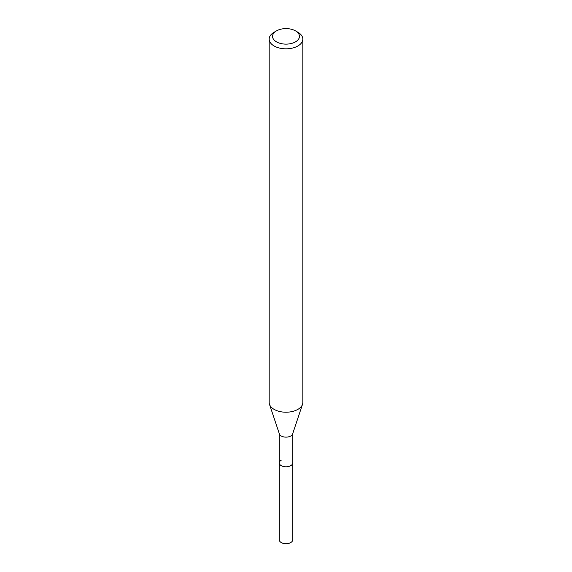 <?xml version="1.0" encoding="UTF-8"?>
<svg xmlns="http://www.w3.org/2000/svg" width="572" height="572" viewBox="0 0 572 572"><rect width="100%" height="100%" fill="white"/><g stroke="black" fill="none" stroke-linecap="round" stroke-linejoin="round"><path stroke-width="0.86" d="M279.272 433.626L279.272 539.811A6.728 3.882 0 0 0 283.426 543.4A6.728 3.882 0 0 0 290.755 542.556A6.728 3.882 0 0 0 292.728 539.811L292.728 462.92A6.728 3.882 180 0 1 290.755 465.665A6.728 3.882 180 0 1 283.426 466.509A6.728 3.882 180 0 1 279.272 462.92A6.728 3.882 180 0 1 281.245 460.174M302.509 404.347L292.607 433.991A6.728 3.882 180 0 1 290.755 436A6.728 3.882 180 0 1 284.027 436.965A6.728 3.882 180 0 1 279.393 433.991L269.491 404.347A16.817 9.71 0 0 0 281.074 411.79A16.817 9.71 0 0 0 297.89 409.373A16.817 9.71 0 0 0 302.509 404.347A16.817 9.71 0 0 0 302.817 402.509L302.817 39.111A16.817 9.71 180 0 1 297.89 45.974A16.817 9.71 180 0 1 279.565 48.084A16.817 9.71 180 0 1 269.183 39.111A16.817 9.71 180 0 1 274.11 32.246L276.49 30.874A13.456 7.765 180 0 1 295.51 30.874A13.456 7.765 180 0 1 295.51 41.856A13.456 7.765 180 0 1 276.49 41.856A13.456 7.765 180 0 1 276.49 30.874L274.11 32.246M279.272 462.92A6.728 3.882 0 0 0 283.426 466.509A6.728 3.882 0 0 0 290.755 465.665A6.728 3.882 0 0 0 292.728 462.92L292.728 433.626M269.183 39.111L269.183 402.509A16.817 9.71 0 0 0 269.491 404.347M295.51 30.874L297.89 32.246A16.817 9.71 180 0 1 302.817 39.111"/></g></svg>
